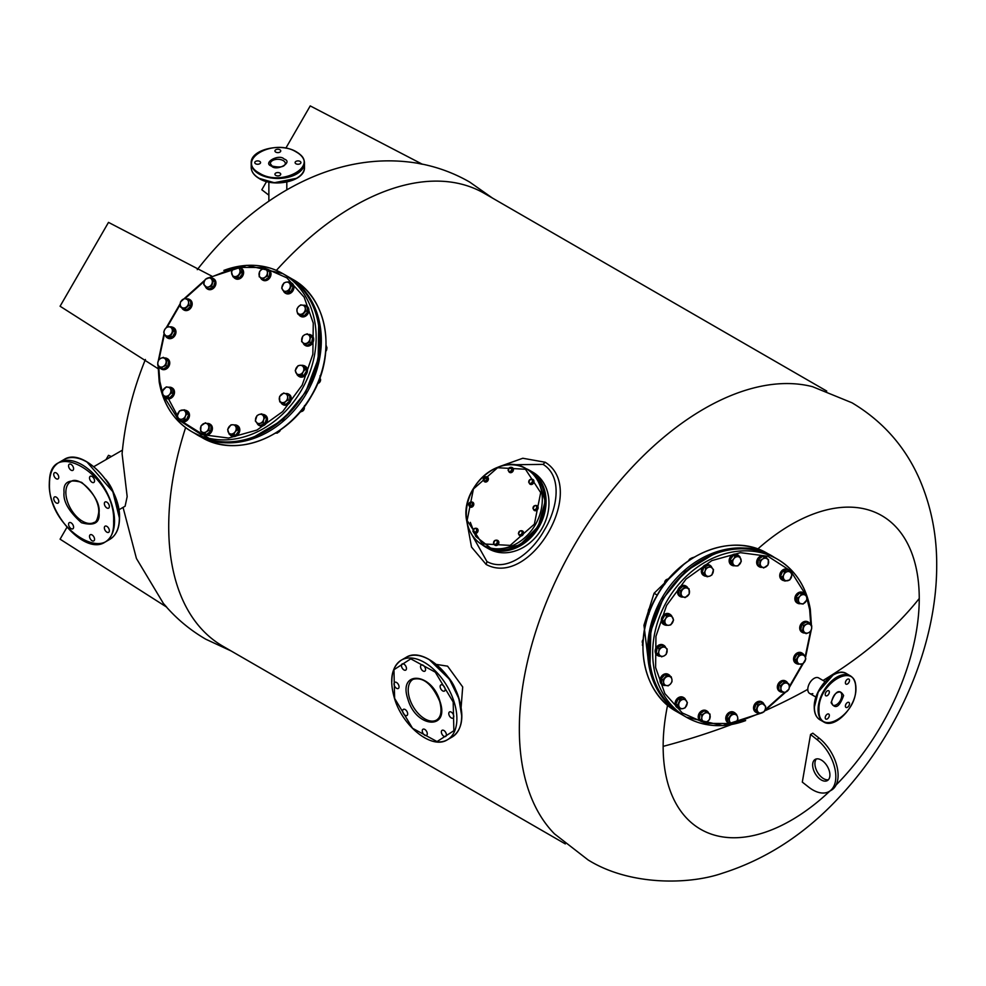 <?xml version="1.0" encoding="UTF-8"?>
<svg xmlns="http://www.w3.org/2000/svg" width="986" height="986" viewBox="0 0 986 986"><rect width="100%" height="100%" fill="white"/><g stroke="black" fill="none" stroke-linecap="round" stroke-linejoin="round"><path stroke-width="1.48" d="M285.829 148.171L310.233 105.909L422.39 164.255L417.608 163.245C334.217 149.305 253.106 197.767 197.274 269.646M145.41 359.483C132.716 390.678 124.939 422.107 122.091 453.757L127.169 496.587L125.123 506.2M704.214 408.746A261.45 150.944 -60 0 1 812.6 386.709L852.003 402.793C882.914 421.281 905.505 446.954 919.802 479.825C931.252 506.755 936.885 535.312 936.7 565.471C936.836 645.682 898.271 734.102 839.838 796.614C805.648 833.675 766.529 859.2 722.455 873.202C689.14 884.836 629.672 885.884 588.087 859.928L554.452 833.836A261.45 150.944 -60 0 1 519.339 728.95A261.45 150.944 -60 0 1 704.214 408.746M812.821 693.614A8.973 5.176 -60 0 1 809.654 693.454A8.973 5.176 -60 0 1 807.793 689.35A8.973 5.176 -60 0 1 814.14 678.356A8.973 5.176 -60 0 1 818.626 677.912L824.974 681.572M757.778 549.005A181.091 104.553 -60 0 1 919.248 598.502A181.091 104.553 -60 0 1 836.091 784.992M829.892 791.055A181.091 104.553 -60 0 1 663.147 746.365A181.091 104.553 -60 0 1 667.584 705.212M318.663 324.875L318.158 358.941L305.66 392.108L282.994 419.691L253.932 436.995M713.47 554.28L685.147 571.597L663.171 598.514L650.846 631.015L650.008 664.194M497.006 550.102L519.942 544.975L538.257 526.401L545.184 501.258L538.159 478.826M647.876 657.268L643.957 625.247L654.075 593.264L684.691 563.573M826.749 391.072L484.311 193.367A261.45 150.944 120 0 0 353.58 206.308A261.45 150.944 120 0 0 276.376 270.398M185.614 427.604A261.45 150.944 120 0 0 168.717 526.512A261.45 150.944 120 0 0 222.861 646.2L565.311 843.917M436.367 664.416L447.582 666.166L462.693 686.959L461.128 707.258M499.052 466.735L522.802 458.256L545.184 462.237C588.137 488.736 530.579 588.432 486.16 564.473L471.518 547.082L466.982 522.284M195.955 434.062A91.18 74.455 -60 0 0 196.756 434.53L201.44 437.229A91.18 74.455 -60 0 0 311.502 395.485A91.18 74.455 -60 0 0 292.62 279.297L292.62 279.297C327.857 298.216 336.879 353.949 311.662 395.571C288.232 438.228 235.444 458.293 201.44 437.229L201.44 437.229C235.444 458.28 288.22 438.228 311.662 395.571M195.955 434.05L196.756 434.53A91.18 74.455 -60 0 0 306.831 392.785A91.18 74.455 -60 0 0 287.949 276.598L292.62 279.297L287.949 276.598A91.18 74.455 -60 0 0 287.136 276.129L287.949 276.598L287.136 276.129M821.276 779.963A12.226 7.062 60 0 1 813.302 769.191A12.226 7.062 60 0 1 815.175 759.405A12.226 7.062 60 0 1 821.276 760.009A12.226 7.062 60 0 1 829.263 770.781A12.226 7.062 60 0 1 827.39 780.567A12.226 7.062 60 0 1 821.276 779.963M828.425 779.729A12.226 7.062 60 0 1 823.569 778.644A12.226 7.062 60 0 1 815.927 768.92A12.226 7.062 60 0 1 816.42 758.924M810.541 734.496L802.308 782.108L808.668 787.111A32.587 18.82 -120 0 0 812.772 789.909A32.587 18.82 -120 0 0 829.078 791.524A32.587 18.82 -120 0 0 834.772 768.057A32.587 18.82 -120 0 0 816.889 739.488L819.169 738.169L812.821 733.177L810.541 734.496L816.889 739.488M488.563 548.771L482.031 544.617A44.222 36.1 -60 0 0 485.667 547.094L488.575 548.771A44.222 36.1 -60 0 0 488.575 548.771A44.222 36.1 -60 0 0 541.943 528.533A44.222 36.1 -60 0 0 532.785 472.183L529.889 470.507A44.222 36.1 -60 0 0 528.669 469.841A44.222 36.1 -60 0 0 525.932 468.596L528.669 469.841M470.211 531.762L486.948 561.564C507.161 572.644 532.354 552.16 544.432 529.963C557.62 508.406 562.747 476.349 543.052 464.381L508.887 464.788M123.053 507.396L136.425 558.47L163.429 603.494L166.696 607.13L60.084 539.182L66.949 527.288M158.056 368.678L60.084 306.239L108.497 222.38L211.559 275.994M266.577 181.51L261.82 189.768L268.87 195.179M111.393 456.518L108.497 455.322L106.02 459.612M829.078 791.524L831.358 790.205A32.587 18.82 -120 0 0 837.052 766.738A32.587 18.82 -120 0 0 819.169 738.169M439.892 701.108L439.953 701.317C450.023 730.404 416.203 728.297 407.933 699.308L407.871 699.099C397.802 670.012 431.621 672.119 439.892 701.108M453.19 702.032L435.282 672.156L410.78 658.845L393.956 669.704L394.622 698.384L412.542 728.272L437.045 741.571L453.868 730.712L453.19 702.032M404.124 709.193A3.55 2.046 60 0 1 407.23 711.978A3.55 2.046 60 0 1 406.935 715.516A3.55 2.046 60 0 1 406.195 715.676A3.55 2.046 60 0 1 403.089 712.89A3.55 2.046 60 0 1 403.385 709.365A3.55 2.046 60 0 1 404.124 709.193M395.497 682.152A3.55 2.046 60 0 1 398.603 684.937A3.55 2.046 60 0 1 398.307 688.475A3.55 2.046 60 0 1 397.568 688.635A3.55 2.046 60 0 1 394.474 685.849A3.55 2.046 60 0 1 394.757 682.324A3.55 2.046 60 0 1 395.497 682.152M402.917 663.788A3.55 2.046 60 0 1 406.01 666.573A3.55 2.046 60 0 1 405.727 670.11A3.55 2.046 60 0 1 404.975 670.27A3.55 2.046 60 0 1 401.881 667.485A3.55 2.046 60 0 1 402.165 663.96A3.55 2.046 60 0 1 402.917 663.788M422.02 664.86A3.55 2.046 60 0 1 425.114 667.645A3.55 2.046 60 0 1 424.83 671.183A3.55 2.046 60 0 1 424.079 671.343A3.55 2.046 60 0 1 420.985 668.557A3.55 2.046 60 0 1 421.281 665.032A3.55 2.046 60 0 1 422.02 664.86M441.629 684.74A3.55 2.046 60 0 1 444.723 687.525A3.55 2.046 60 0 1 444.44 691.05A3.55 2.046 60 0 1 443.688 691.223A3.55 2.046 60 0 1 440.594 688.438A3.55 2.046 60 0 1 440.89 684.9A3.55 2.046 60 0 1 441.629 684.74M450.257 711.781A3.55 2.046 60 0 1 453.35 714.567A3.55 2.046 60 0 1 453.055 718.091A3.55 2.046 60 0 1 452.315 718.264A3.55 2.046 60 0 1 449.222 715.479A3.55 2.046 60 0 1 449.505 711.941A3.55 2.046 60 0 1 450.257 711.781M442.837 730.145A3.55 2.046 60 0 1 445.943 732.931A3.55 2.046 60 0 1 445.647 736.456A3.55 2.046 60 0 1 444.908 736.628A3.55 2.046 60 0 1 441.814 733.843A3.55 2.046 60 0 1 442.098 730.306A3.55 2.046 60 0 1 442.837 730.145M423.733 729.073A3.55 2.046 60 0 1 426.839 731.858A3.55 2.046 60 0 1 426.544 735.383A3.55 2.046 60 0 1 425.804 735.556A3.55 2.046 60 0 1 422.698 732.771A3.55 2.046 60 0 1 422.994 729.233A3.55 2.046 60 0 1 423.733 729.073M461.682 715.688L458.847 698.556L449.406 679.194L429.391 659.757M843.597 695.487L843.585 695.623C839.369 707.221 835.216 709.575 831.124 702.685L831.136 702.55C835.352 690.964 839.505 688.598 843.597 695.487M855.737 688.585L855.737 688.475C856.871 660.521 817.961 682.879 818.984 709.587L818.984 709.698C817.85 737.651 856.76 715.294 855.737 688.585M827.279 690.89A2.909 1.676 -60 0 1 828.721 690.755A2.909 1.676 -60 0 1 829.177 693.072A2.909 1.676 -60 0 1 827.279 695.635A2.909 1.676 -60 0 1 825.824 695.783A2.909 1.676 -60 0 1 825.381 693.454A2.909 1.676 -60 0 1 827.279 690.89M847.442 679.243A2.909 1.676 -60 0 1 848.897 679.107A2.909 1.676 -60 0 1 849.34 681.425A2.909 1.676 -60 0 1 847.442 683.988A2.909 1.676 -60 0 1 846 684.136A2.909 1.676 -60 0 1 845.544 681.807A2.909 1.676 -60 0 1 847.442 679.243M847.442 702.537A2.909 1.676 -60 0 1 848.897 702.402A2.909 1.676 -60 0 1 849.34 704.719A2.909 1.676 -60 0 1 847.442 707.282A2.909 1.676 -60 0 1 846 707.43A2.909 1.676 -60 0 1 845.544 705.101A2.909 1.676 -60 0 1 847.442 702.537M827.279 714.184A2.909 1.676 -60 0 1 828.721 714.049A2.909 1.676 -60 0 1 829.177 716.366A2.909 1.676 -60 0 1 827.279 718.93A2.909 1.676 -60 0 1 825.824 719.077A2.909 1.676 -60 0 1 825.381 716.748A2.909 1.676 -60 0 1 827.279 714.184M810.812 625.025L809.654 609.693L806.831 598.046M805.685 594.768L790.723 570.98L767.958 556.289L740.437 552.665L711.867 560.59L686.096 579.016L666.573 605.453L655.937 636.352L655.616 667.547L664.872 693.589L682.312 712.977L705.828 723.391L732.586 723.564L728.136 722.22L726.682 717.451L729.96 712.952L734.706 713.223L736.443 714.221L737.54 716.822A4.831 3.969 -60 0 1 737.627 719.164A4.831 3.969 -60 0 1 736.616 721.456L734.607 723.49L732.61 723.564A4.831 3.969 -60 0 1 729.504 721.049L728.407 718.449L726.682 717.451M735.137 723.046L759.245 713.531M765.062 709.871L784.499 692.529M789.318 686.576L802.419 663.935M805.155 656.935A4.831 3.969 -60 0 1 804.773 661.557A4.831 3.969 -60 0 1 800.965 664.182A4.831 3.969 -60 0 1 797.526 662.198A4.831 3.969 -60 0 1 797.896 657.576A4.831 3.969 -60 0 1 801.704 654.95A4.831 3.969 -60 0 1 803.75 655.382A4.831 3.969 -60 0 1 805.155 656.935L805.808 658.919L803.011 663.763L798.179 664.194L796.133 659.782L798.919 654.95L803.763 654.519L805.155 656.935L810.529 631.36M756.151 710.08L757.827 704.817L760.588 704.127A4.831 3.969 -60 0 1 764.532 704.965A4.831 3.969 -60 0 1 765.456 706.937A4.831 3.969 -60 0 1 765.259 709.328L764.051 711.756L759.269 713.556L754.413 709.082L756.089 703.819L760.872 702.02L765.728 706.494L765.259 709.328A4.831 3.969 -60 0 1 762.03 712.866A4.831 3.969 -60 0 1 758.086 712.028L754.413 709.082M759.269 713.556L758.086 712.028A4.831 3.969 -60 0 1 757.359 707.665A4.831 3.969 -60 0 1 760.588 704.127L762.609 703.018M757.827 704.817L756.089 703.819M761.944 701.983A5.965 4.905 120 0 0 761.71 701.835A5.965 4.905 120 0 0 755.942 702.759A5.965 4.905 120 0 0 753.612 708.934A5.965 4.905 120 0 0 755.744 712.175A5.965 4.905 120 0 0 755.979 712.311M758.333 713.001A5.965 4.905 -60 0 1 756.213 712.459A5.965 4.905 -60 0 1 754.093 709.205A5.965 4.905 -60 0 1 756.422 703.043A5.965 4.905 -60 0 1 762.19 702.106A5.965 4.905 -60 0 1 764.101 704.497M734.163 712.422A5.965 4.905 120 0 0 733.929 712.274A5.965 4.905 120 0 0 725.869 717.155A5.965 4.905 120 0 0 727.951 722.615A5.965 4.905 120 0 0 728.198 722.75M731.094 723.416A5.965 4.905 -60 0 1 728.432 722.886A5.965 4.905 -60 0 1 726.349 717.426A5.965 4.905 -60 0 1 734.397 712.545A5.965 4.905 -60 0 1 735.778 713.839M706.629 710.857A5.965 4.905 120 0 0 706.395 710.709A5.965 4.905 120 0 0 699.16 713.433A5.965 4.905 120 0 0 700.43 721.049A5.965 4.905 120 0 0 700.664 721.185M703.967 721.789A5.965 4.905 -60 0 1 700.898 721.333A5.965 4.905 -60 0 1 699.641 713.704A5.965 4.905 -60 0 1 706.876 710.98A5.965 4.905 -60 0 1 708.798 713.408M683.557 697.533A5.965 4.905 120 0 0 683.323 697.385A5.965 4.905 120 0 0 677.542 698.31A5.965 4.905 120 0 0 677.345 707.726A5.965 4.905 120 0 0 677.592 707.862M679.637 708.54A5.965 4.905 -60 0 1 677.826 707.997A5.965 4.905 -60 0 1 678.023 698.581A5.965 4.905 -60 0 1 683.791 697.657A5.965 4.905 -60 0 1 685.578 699.703M668.434 674.473A5.965 4.905 120 0 0 668.2 674.325A5.965 4.905 120 0 0 664.317 674.104A5.965 4.905 120 0 0 660.139 679.206A5.965 4.905 120 0 0 662.222 684.666A5.965 4.905 120 0 0 662.469 684.802M665.735 685.406A5.965 4.905 -60 0 1 662.703 684.95A5.965 4.905 -60 0 1 660.62 679.49A5.965 4.905 -60 0 1 664.798 674.375A5.965 4.905 -60 0 1 668.681 674.597A5.965 4.905 -60 0 1 670.209 676.149M663.578 645.189A5.965 4.905 120 0 0 663.344 645.041A5.965 4.905 120 0 0 661.495 644.499A5.965 4.905 120 0 0 655.604 648.813A5.965 4.905 120 0 0 657.379 655.382A5.965 4.905 120 0 0 657.613 655.517M660.398 656.195A5.965 4.905 -60 0 1 659.708 656.208A5.965 4.905 -60 0 1 657.847 655.665A5.965 4.905 -60 0 1 656.084 649.096A5.965 4.905 -60 0 1 661.963 644.77A5.965 4.905 -60 0 1 663.824 645.325A5.965 4.905 -60 0 1 665.76 647.79M669.494 613.995L669.494 613.995A5.965 4.905 120 0 0 662.259 616.718A5.965 4.905 120 0 0 663.516 624.335L663.997 624.619A5.965 4.905 -60 0 1 662.74 616.99A5.965 4.905 -60 0 1 669.975 614.278L669.975 614.278A5.965 4.905 -60 0 1 671.281 615.474M663.516 624.335L663.997 624.619A5.965 4.905 -60 0 0 665.698 625.149M685.948 586.054A5.965 4.905 120 0 0 685.714 585.918A5.965 4.905 120 0 0 679.132 587.668A5.965 4.905 120 0 0 678.343 594.928A5.965 4.905 120 0 0 679.736 596.259A5.965 4.905 120 0 0 679.983 596.382M683.36 596.986A4.831 3.969 -60 0 1 681.757 595.68A4.831 3.969 -60 0 1 681.104 593.547A4.831 3.969 -60 0 1 683.052 589.135A4.831 3.969 -60 0 1 687.254 588.161A4.831 3.969 -60 0 1 689.51 591.6A4.831 3.969 -60 0 1 687.562 596.012A4.831 3.969 -60 0 1 683.36 596.986L680.833 595.951L680.636 590.713L684.728 587.126L689.041 588.778L689.239 594.003L685.134 597.59L683.36 596.986A5.965 4.905 -60 0 1 680.217 596.53A5.965 4.905 -60 0 1 678.812 595.199A5.965 4.905 -60 0 1 679.613 587.939A5.965 4.905 -60 0 1 686.182 586.189A5.965 4.905 -60 0 1 687.587 587.52A5.965 4.905 -60 0 1 687.92 588.124M709.76 565.212A5.965 4.905 120 0 0 709.526 565.064A5.965 4.905 120 0 0 703.757 565.989A5.965 4.905 120 0 0 701.416 572.163A5.965 4.905 120 0 0 703.548 575.405A5.965 4.905 120 0 0 703.794 575.541M706.136 576.231A5.965 4.905 -60 0 1 704.029 575.688A5.965 4.905 -60 0 1 701.896 572.435A5.965 4.905 -60 0 1 704.226 566.26A5.965 4.905 -60 0 1 709.994 565.335A5.965 4.905 -60 0 1 711.917 567.726M737.54 554.773A5.965 4.905 120 0 0 737.306 554.625A5.965 4.905 120 0 0 729.258 559.506A5.965 4.905 120 0 0 731.341 564.966A5.965 4.905 120 0 0 731.575 565.101M734.471 565.767A5.965 4.905 -60 0 1 731.809 565.249A5.965 4.905 -60 0 1 729.726 559.789A5.965 4.905 -60 0 1 737.787 554.908A5.965 4.905 -60 0 1 739.155 556.203M765.074 556.338A5.965 4.905 120 0 0 764.84 556.19A5.965 4.905 120 0 0 757.605 558.914A5.965 4.905 120 0 0 758.863 566.531A5.965 4.905 120 0 0 759.109 566.667M762.4 567.27A5.965 4.905 -60 0 1 759.343 566.814A5.965 4.905 -60 0 1 758.074 559.185A5.965 4.905 -60 0 1 765.309 556.461A5.965 4.905 -60 0 1 767.244 558.889M788.147 569.661A5.965 4.905 120 0 0 787.913 569.514A5.965 4.905 120 0 0 782.144 570.438A5.965 4.905 120 0 0 781.947 579.854A5.965 4.905 120 0 0 782.181 579.99M784.227 580.68A5.965 4.905 -60 0 1 782.416 580.138A5.965 4.905 -60 0 1 782.625 570.721A5.965 4.905 -60 0 1 788.393 569.797A5.965 4.905 -60 0 1 790.18 571.843M803.27 592.722A5.965 4.905 120 0 0 803.035 592.574A5.965 4.905 120 0 0 799.153 592.352A5.965 4.905 120 0 0 794.975 597.454A5.965 4.905 120 0 0 797.058 602.914A5.965 4.905 120 0 0 797.304 603.05M800.57 603.654A5.965 4.905 -60 0 1 797.538 603.198A5.965 4.905 -60 0 1 795.455 597.738A5.965 4.905 -60 0 1 799.634 592.635A5.965 4.905 -60 0 1 803.516 592.857A5.965 4.905 -60 0 1 805.044 594.41M808.126 622.006A5.965 4.905 120 0 0 807.891 621.858A5.965 4.905 120 0 0 806.03 621.316A5.965 4.905 120 0 0 800.151 625.629A5.965 4.905 120 0 0 801.914 632.199A5.965 4.905 120 0 0 802.16 632.334M804.946 633.012A5.965 4.905 -60 0 1 804.243 633.024A5.965 4.905 -60 0 1 802.394 632.47A5.965 4.905 -60 0 1 800.632 625.9A5.965 4.905 -60 0 1 806.511 621.587A5.965 4.905 -60 0 1 808.36 622.129A5.965 4.905 -60 0 1 810.307 624.606L811.749 625.863L811.589 628.748L810.689 631.213L808.742 632.642L806.055 633.653L800.743 629.746L801.803 624.397L806.437 621.956L810.332 624.631A4.831 3.969 -60 0 1 811.589 628.748A4.831 3.969 -60 0 1 808.742 632.642A4.831 3.969 -60 0 1 804.638 632.408L800.743 629.746M801.741 652.905L801.741 652.905A5.965 4.905 120 0 0 794.506 655.616A5.965 4.905 120 0 0 795.764 663.245L796.244 663.516A5.965 4.905 -60 0 1 794.987 655.9A5.965 4.905 -60 0 1 802.222 653.176A5.965 4.905 -60 0 1 803.528 654.384M797.945 664.059A5.965 4.905 -60 0 1 796.244 663.516L795.764 663.245M785.756 681.129A5.965 4.905 120 0 0 785.522 680.993A5.965 4.905 120 0 0 778.952 682.743A5.965 4.905 120 0 0 778.151 690.003A5.965 4.905 120 0 0 779.556 691.334A5.965 4.905 120 0 0 779.79 691.457M783.143 692.049A5.965 4.905 -60 0 1 780.025 691.605A5.965 4.905 -60 0 1 778.632 690.274A5.965 4.905 -60 0 1 779.433 683.015A5.965 4.905 -60 0 1 786.002 681.264A5.965 4.905 -60 0 1 787.395 682.595A5.965 4.905 -60 0 1 787.74 683.199M728.407 718.449L731.698 713.963L734.434 714.308A4.831 3.969 -60 0 1 737.54 716.822L737.898 718.991L736.616 721.456A4.831 3.969 -60 0 1 732.61 723.564M729.862 723.219L729.504 721.049A4.831 3.969 -60 0 1 730.429 716.415A4.831 3.969 -60 0 1 734.434 714.308L736.443 714.221M731.698 713.963L729.96 712.952M701.65 714.862L704.226 713.556A4.831 3.969 -60 0 1 708.416 713.186A4.831 3.969 -60 0 1 710.179 716.995A4.831 3.969 -60 0 1 709.439 719.361A4.831 3.969 -60 0 1 707.763 721.185L705.2 722.491L699.481 719.201L699.912 713.864L704.324 710.82L710.031 714.123L709.6 719.447L707.763 721.185A4.831 3.969 -60 0 1 703.573 721.555A4.831 3.969 -60 0 1 701.81 717.746L701.65 714.862L699.912 713.864M701.219 720.199L701.81 717.746A4.831 3.969 -60 0 1 704.226 713.556L706.05 711.818M677.69 704.953L679.946 699.863L682.743 699.518A4.831 3.969 -60 0 1 686.466 700.935A4.831 3.969 -60 0 1 686.638 705.471A4.831 3.969 -60 0 1 685.171 707.48A4.831 3.969 -60 0 1 683.088 708.577L680.291 708.922L678.565 707.923L675.952 703.955L678.208 698.864L683.064 697.743L684.789 698.741L687.402 702.71L685.147 707.8L683.088 708.577A4.831 3.969 -60 0 1 679.366 707.159L675.952 703.955M680.291 708.922L679.366 707.159A4.831 3.969 -60 0 1 679.181 702.624A4.831 3.969 -60 0 1 682.743 699.518L684.789 698.741M679.946 699.863L678.208 698.864M662.863 679.81L666.585 675.73L669.235 676.433A4.831 3.969 -60 0 1 671.934 679.428A4.831 3.969 -60 0 1 670.492 683.988A4.831 3.969 -60 0 1 668.52 685.356A4.831 3.969 -60 0 1 666.351 685.541L661.963 683.853L661.125 678.812L664.86 674.732L671.158 676.692L671.934 679.428L671.984 681.745L670.492 683.988L668.262 685.812L666.351 685.541A4.831 3.969 -60 0 1 663.652 682.546L662.863 679.81L661.125 678.812M663.701 684.851L663.652 682.546A4.831 3.969 -60 0 1 665.094 677.986A4.831 3.969 -60 0 1 669.235 676.433L671.158 676.692M666.585 675.73L664.86 674.732M643.155 639.507A3.229 2.65 120 0 0 642.317 642.515M658.993 648.591L663.627 646.15L667.202 649.059L666.154 654.396L664.207 655.838A4.831 3.969 -60 0 1 662.025 656.331A4.831 3.969 -60 0 1 660.09 655.604L656.208 652.929L660.09 655.604A4.831 3.969 -60 0 1 658.833 651.475L658.993 648.591L657.268 647.58L656.208 652.929M657.933 653.928L658.833 651.475A4.831 3.969 -60 0 1 661.68 647.58A4.831 3.969 -60 0 1 665.784 647.814A4.831 3.969 -60 0 1 667.041 651.943A4.831 3.969 -60 0 1 664.207 655.838L661.52 656.836M663.627 646.15L661.902 645.14L657.268 647.58M650.255 607.659A3.229 2.65 120 0 0 648.418 611.135M666.672 616.04L671.515 615.609L673.561 620.021L670.763 624.853L668.718 625.284A4.831 3.969 -60 0 1 666.672 624.853A4.831 3.969 -60 0 1 665.279 623.288L662.148 619.874L664.194 624.286L665.932 625.284L665.279 623.288A4.831 3.969 -60 0 1 665.649 618.678L666.672 616.04L664.934 615.042L662.148 619.874M663.886 620.872L665.649 618.678A4.831 3.969 -60 0 1 669.469 616.04A4.831 3.969 -60 0 1 672.908 618.025A4.831 3.969 -60 0 1 672.526 622.647A4.831 3.969 -60 0 1 668.718 625.284L665.932 625.284M671.515 615.609L669.777 614.611L664.934 615.042M666.943 579.349A3.229 2.65 120 0 0 664.638 583.083M689.041 588.778L683.002 586.128L678.898 589.714L679.095 594.952L680.833 595.951M680.636 590.713L678.898 589.714M684.728 587.126L683.002 586.128M690.705 558.52A3.229 2.65 120 0 0 688.659 560.689M710.413 566.247L713.531 569.711L711.867 574.986L709.846 576.095A4.831 3.969 -60 0 1 705.89 575.257A4.831 3.969 -60 0 1 704.978 573.285A4.831 3.969 -60 0 1 705.163 570.894L705.631 568.047L703.893 567.049L702.229 572.311L707.085 576.773L703.967 573.31L705.163 570.894A4.831 3.969 -60 0 1 708.392 567.357L710.413 566.247L708.688 565.249L703.893 567.049M702.229 572.311L703.967 573.31M705.631 568.047L708.392 567.357A4.831 3.969 -60 0 1 712.348 568.195A4.831 3.969 -60 0 1 713.063 572.558A4.831 3.969 -60 0 1 709.846 576.095L707.085 576.773M739.82 556.585L741.275 561.342L737.984 565.841L735.987 565.915A4.831 3.969 -60 0 1 732.894 563.4A4.831 3.969 -60 0 1 732.795 561.059A4.831 3.969 -60 0 1 733.806 558.779L735.075 556.314L733.35 555.315L730.059 559.801L731.513 564.571L733.251 565.57L731.797 560.812L733.806 558.779A4.831 3.969 -60 0 1 737.824 556.659L739.82 556.585L738.083 555.574L733.35 555.315M730.059 559.801L731.797 560.812M735.075 556.314L737.824 556.659A4.831 3.969 -60 0 1 740.917 559.173A4.831 3.969 -60 0 1 740.005 563.807A4.831 3.969 -60 0 1 735.987 565.915L733.251 565.57M764.495 557.3L766.849 558.668A4.831 3.969 -60 0 1 768.624 562.476A4.831 3.969 -60 0 1 766.208 566.667A4.831 3.969 -60 0 1 762.018 567.036A4.831 3.969 -60 0 1 760.243 563.228A4.831 3.969 -60 0 1 760.995 560.861A4.831 3.969 -60 0 1 762.659 559.037L764.495 557.3L762.757 556.301L758.357 559.345L757.926 564.682L759.664 565.681L760.083 560.344L762.659 559.037A4.831 3.969 -60 0 1 766.849 558.668L768.464 559.604L768.032 564.941L763.632 567.973L759.664 565.681M758.357 559.345L760.083 560.344M782.292 577.093L783.784 574.752A4.831 3.969 -60 0 1 785.263 572.743A4.831 3.969 -60 0 1 787.333 571.646L789.392 570.869L787.654 569.871L782.798 570.993L780.555 576.083L783.155 580.064L784.893 581.062L782.292 577.093L780.555 576.083M789.392 570.869L791.068 573.076A4.831 3.969 -60 0 1 791.24 577.599A4.831 3.969 -60 0 1 787.691 580.717A4.831 3.969 -60 0 1 783.956 579.287A4.831 3.969 -60 0 1 783.784 574.752L784.536 571.991L787.333 571.646A4.831 3.969 -60 0 1 791.068 573.076L791.992 574.838L789.749 579.941L784.893 581.062M782.798 570.993L784.536 571.991M797.699 598.058L799.929 596.234A4.831 3.969 -60 0 1 801.901 594.866A4.831 3.969 -60 0 1 804.071 594.681L805.981 594.952L804.256 593.942L799.683 592.98L795.961 597.06L796.799 602.101L798.537 603.099L797.699 598.058L795.961 597.06M805.981 594.952L806.77 597.676A4.831 3.969 -60 0 1 805.328 602.236A4.831 3.969 -60 0 1 801.187 603.802A4.831 3.969 -60 0 1 798.487 600.794A4.831 3.969 -60 0 1 799.929 596.234L801.421 593.979L804.071 594.681A4.831 3.969 -60 0 1 806.77 597.676L806.819 599.993L803.097 604.061L798.537 603.099M799.683 592.98L801.421 593.979M802.481 630.744L803.541 625.395L806.228 624.397A4.831 3.969 -60 0 1 808.397 623.891A4.831 3.969 -60 0 1 810.332 624.631M806.055 633.653L804.638 632.408A4.831 3.969 -60 0 1 803.38 628.292A4.831 3.969 -60 0 1 806.228 624.397L808.175 622.955M803.541 625.395L801.803 624.397M803.763 654.519L802.025 653.508L797.181 653.94L794.396 658.784L796.442 663.184L798.179 664.194M796.133 659.782L794.396 658.784M798.919 654.95L797.181 653.94M780.444 685.788L784.548 682.201L787.074 683.236A4.831 3.969 -60 0 1 788.677 684.543A4.831 3.969 -60 0 1 789.318 686.675L789.059 689.078L784.955 692.665L778.915 690.027L778.706 684.789L782.81 681.203L788.849 683.853L789.318 686.675A4.831 3.969 -60 0 1 787.37 691.087A4.831 3.969 -60 0 1 783.167 692.061A4.831 3.969 -60 0 1 780.924 688.622L780.444 685.788L778.706 684.789M780.653 691.026L780.924 688.622A4.831 3.969 -60 0 1 782.872 684.21A4.831 3.969 -60 0 1 787.074 683.236L788.849 683.853M784.548 682.201L782.81 681.203M540.685 492.618L525.452 469.25L497.585 467.734L473.428 488.97L467.117 520.509L482.351 543.878L510.206 545.394L534.375 524.158L540.685 492.618M484.545 481.254L483.202 479.763L484.792 476.99A2.095 1.713 120 0 1 486.813 479.245L487.355 480.909L488.082 478.629L485.987 476.694L487.33 478.198L486.813 479.245A2.095 1.713 120 0 1 485.408 480.774L484.545 481.254L485.285 481.686L487.355 480.909M488.082 478.629L487.33 478.198M486.603 480.478L485.408 480.774A2.095 1.713 120 0 1 484.792 476.99L485.987 476.694M509.417 471.826L508.086 470.322L509.676 467.561A2.095 1.713 120 0 1 511.685 469.804L512.239 471.468L512.966 469.188L510.871 467.265L512.215 468.757L511.685 469.804A2.095 1.713 120 0 1 510.292 471.333L509.417 471.826L510.169 472.257L512.239 471.468M512.966 469.188L512.215 468.757M511.487 471.037L510.292 471.333A2.095 1.713 120 0 1 509.676 467.561L510.871 467.265M530.037 483.719L528.693 482.228L530.295 479.455A2.095 1.713 120 0 1 532.304 481.71L532.847 483.374L533.574 481.094L531.491 479.159L532.822 480.663L532.304 481.71A2.095 1.713 120 0 1 530.912 483.239L530.037 483.719L530.788 484.151L532.847 483.374M533.574 481.094L532.822 480.663M532.107 482.943L530.912 483.239A2.095 1.713 120 0 1 530.295 479.455L531.491 479.159M469.965 506.508L468.621 505.005L470.223 502.244A2.095 1.713 120 0 1 472.232 504.487L472.787 506.151L473.502 503.871L471.419 501.936L472.762 503.439L472.232 504.487A2.095 1.713 120 0 1 470.84 506.015L469.965 506.508L470.716 506.94L472.787 506.151M473.502 503.871L472.762 503.439M472.035 505.719L470.84 506.015A2.095 1.713 120 0 1 470.223 502.244L471.419 501.936M474.229 532.773L472.898 531.269L474.488 528.508A2.095 1.713 120 0 1 476.497 530.751L477.051 532.415L477.779 530.135L475.683 528.213L477.027 529.704L476.497 530.751A2.095 1.713 120 0 1 475.104 532.28L474.229 532.773L474.981 533.204L477.051 532.415M477.779 530.135L477.027 529.704M476.3 531.984L475.104 532.28A2.095 1.713 120 0 1 474.488 528.508L475.683 528.213M519.733 535.238L518.389 533.734L519.992 530.973A2.095 1.713 120 0 1 522.001 533.216L522.543 534.88L523.27 532.6L521.175 530.678L522.518 532.169L522.001 533.216A2.095 1.713 120 0 1 520.596 534.745L519.733 535.238L520.472 535.669L522.543 534.88M523.27 532.6L522.518 532.169M521.791 534.449L520.596 534.745A2.095 1.713 120 0 1 519.992 530.973L521.175 530.678M494.849 544.666L493.505 543.175L495.108 540.402A2.095 1.713 120 0 1 497.117 542.657L497.659 544.321L498.386 542.041L496.303 540.106L497.634 541.61L497.117 542.657A2.095 1.713 120 0 1 495.724 544.186L494.849 544.666L495.601 545.098L497.659 544.321M498.386 542.041L497.634 541.61M496.919 543.89L495.724 544.186A2.095 1.713 120 0 1 495.108 540.402L496.303 540.106M534.301 509.984L532.97 508.493L534.56 505.719A2.095 1.713 120 0 1 536.569 507.975L537.124 509.639L537.851 507.359L535.755 505.424L537.099 506.927L536.569 507.975A2.095 1.713 120 0 1 535.176 509.503L534.301 509.984L535.053 510.415L537.124 509.639M537.851 507.359L537.099 506.927M536.372 509.207L535.176 509.503A2.095 1.713 120 0 1 534.56 505.719L535.755 505.424M530.283 484.323A2.748 2.243 -60 0 0 533.167 479.664A2.748 2.243 -60 0 0 533.019 479.59M531.664 479.258A2.748 2.243 120 0 1 532.773 483.818A2.748 2.243 120 0 1 529.186 482.857M534.56 510.588A2.748 2.243 -60 0 0 537.296 505.855M535.94 505.535A2.748 2.243 120 0 1 537.715 509.257A2.748 2.243 120 0 1 533.451 509.133M519.979 535.842A2.748 2.243 -60 0 0 522.716 531.097M521.36 530.776A2.748 2.243 120 0 1 521.606 535.854A2.748 2.243 120 0 1 518.882 534.375M496.476 540.205A2.748 2.243 120 0 1 497.696 540.451L497.979 540.611A2.748 2.243 -60 0 1 495.243 545.369L494.947 545.196A2.748 2.243 120 0 1 493.998 543.816M497.979 540.611L497.696 540.451A2.748 2.243 120 0 1 494.947 545.196L495.243 545.369M474.488 533.377A2.748 2.243 -60 0 0 477.224 528.632M475.868 528.311A2.748 2.243 120 0 1 476.977 532.859A2.748 2.243 120 0 1 473.391 531.91M470.223 507.112A2.748 2.243 -60 0 0 472.96 502.367M471.591 502.047A2.748 2.243 120 0 1 473.379 505.769A2.748 2.243 120 0 1 469.114 505.645M484.792 481.858A2.748 2.243 -60 0 0 487.528 477.125M486.172 476.793A2.748 2.243 120 0 1 486.418 481.883A2.748 2.243 120 0 1 483.695 480.404M509.811 472.516L509.811 472.516A2.748 2.243 -60 0 0 512.56 467.771L512.264 467.598A2.748 2.243 120 0 1 509.528 472.343L509.528 472.343A2.748 2.243 120 0 1 508.579 470.963M511.056 467.364A2.748 2.243 120 0 1 512.264 467.598L512.56 467.771M163.725 396.187L178.54 419.9L201.156 434.506L228.53 438.055L256.976 430.056L282.686 411.581L302.184 385.132L312.858 354.257L313.265 323.112L304.144 297.168L286.864 277.855L263.521 267.514L236.923 267.379M234.175 267.945L210.264 277.485M204.373 281.22L185.085 298.511M180.216 304.538L167.176 327.081M164.416 334.192L159.005 359.594M158.697 366.016L159.818 381.299L162.517 392.699M278.372 432.225A3.229 2.638 -60 0 0 280.492 429.686M258.406 424.374L255.312 420.923L256.989 415.661L258.998 414.539A4.831 3.944 120 0 1 262.917 415.365A4.831 3.944 120 0 1 263.829 417.337A4.831 3.944 120 0 1 263.632 419.716L263.163 422.563L264.926 423.586L266.602 418.323L261.746 413.849L264.84 417.3L263.632 419.716A4.831 3.944 120 0 1 260.415 423.253L258.406 424.374L260.156 425.385L264.926 423.586M266.602 418.323L264.84 417.3M263.163 422.563L260.415 423.253A4.831 3.944 120 0 1 256.483 422.427A4.831 3.944 120 0 1 255.768 418.076A4.831 3.944 120 0 1 258.998 414.539L261.746 413.849M259.096 425.434A5.965 4.881 -60 0 0 259.33 425.582A5.965 4.881 -60 0 0 265.074 424.633A5.965 4.881 -60 0 0 267.416 418.471A5.965 4.881 -60 0 0 265.308 415.242A5.965 4.881 -60 0 0 265.061 415.106M262.72 414.416A5.965 4.881 120 0 1 264.815 414.958A5.965 4.881 120 0 1 266.935 418.2A5.965 4.881 120 0 1 264.593 424.362A5.965 4.881 120 0 1 258.85 425.299A5.965 4.881 120 0 1 256.964 422.945M231.414 435.923A5.965 4.881 -60 0 0 231.648 436.071A5.965 4.881 -60 0 0 239.684 431.178A5.965 4.881 -60 0 0 237.626 425.73A5.965 4.881 -60 0 0 237.379 425.607M234.557 424.941A5.965 4.881 120 0 1 237.145 425.459A5.965 4.881 120 0 1 239.204 430.894A5.965 4.881 120 0 1 231.168 435.8A5.965 4.881 120 0 1 229.8 434.506M204.028 434.444A5.965 4.881 -60 0 0 204.262 434.592A5.965 4.881 -60 0 0 211.472 431.856A5.965 4.881 -60 0 0 210.228 424.251A5.965 4.881 -60 0 0 209.981 424.116M206.703 423.524A5.965 4.881 120 0 1 209.747 423.968A5.965 4.881 120 0 1 210.992 431.585A5.965 4.881 120 0 1 203.782 434.308A5.965 4.881 120 0 1 201.871 431.905M181.091 421.207A5.965 4.881 -60 0 0 181.325 421.355A5.965 4.881 -60 0 0 187.081 420.418A5.965 4.881 -60 0 0 187.303 411.014A5.965 4.881 -60 0 0 187.057 410.879M185.023 410.201A5.965 4.881 120 0 1 186.822 410.731A5.965 4.881 120 0 1 186.588 420.135A5.965 4.881 120 0 1 180.845 421.071A5.965 4.881 120 0 1 179.107 419.099M166.116 398.221A5.965 4.881 -60 0 0 166.351 398.369A5.965 4.881 -60 0 0 170.208 398.578A5.965 4.881 -60 0 0 174.374 393.476A5.965 4.881 -60 0 0 172.316 388.028A5.965 4.881 -60 0 0 172.069 387.905M168.852 387.288A5.965 4.881 120 0 1 171.835 387.757A5.965 4.881 120 0 1 173.893 393.192A5.965 4.881 120 0 1 169.728 398.307A5.965 4.881 120 0 1 165.87 398.097A5.965 4.881 120 0 1 164.342 396.545M161.359 369.01A5.965 4.881 -60 0 0 161.605 369.158A5.965 4.881 -60 0 0 163.442 369.688A5.965 4.881 -60 0 0 169.309 365.362A5.965 4.881 -60 0 0 167.571 358.805A5.965 4.881 -60 0 0 167.324 358.682M164.551 358.004A5.965 4.881 120 0 1 165.241 357.992A5.965 4.881 120 0 1 167.09 358.534A5.965 4.881 120 0 1 168.828 365.091A5.965 4.881 120 0 1 162.961 369.417A5.965 4.881 120 0 1 161.112 368.875A5.965 4.881 120 0 1 159.19 366.422M171.601 326.995A5.965 4.881 120 0 1 173.289 327.525L173.782 327.796A5.965 4.881 -60 0 1 175.015 335.413A5.965 4.881 -60 0 1 167.805 338.136L167.324 337.865A5.965 4.881 120 0 1 166.018 336.657M173.782 327.796L173.289 327.525A5.965 4.881 120 0 1 174.534 335.129A5.965 4.881 120 0 1 167.324 337.865L167.805 338.136M183.778 309.912A5.965 4.881 -60 0 0 184.025 310.06A5.965 4.881 -60 0 0 190.569 308.285A5.965 4.881 -60 0 0 191.383 301.038A5.965 4.881 -60 0 0 189.99 299.707A5.965 4.881 -60 0 0 189.743 299.584M186.428 298.992A5.965 4.881 120 0 1 189.509 299.436A5.965 4.881 120 0 1 190.902 300.755A5.965 4.881 120 0 1 190.076 308.002A5.965 4.881 120 0 1 183.532 309.777A5.965 4.881 120 0 1 182.151 308.445A5.965 4.881 120 0 1 181.818 307.842M207.541 289.021A5.965 4.881 -60 0 0 207.775 289.169A5.965 4.881 -60 0 0 213.518 288.232A5.965 4.881 -60 0 0 215.86 282.07A5.965 4.881 -60 0 0 213.752 278.828A5.965 4.881 -60 0 0 213.506 278.705M211.164 278.003A5.965 4.881 120 0 1 213.259 278.557A5.965 4.881 120 0 1 215.379 281.786A5.965 4.881 120 0 1 213.038 287.961A5.965 4.881 120 0 1 207.294 288.898A5.965 4.881 120 0 1 205.408 286.544M235.223 278.533A5.965 4.881 -60 0 0 235.457 278.681A5.965 4.881 -60 0 0 243.493 273.775A5.965 4.881 -60 0 0 241.434 268.34A5.965 4.881 -60 0 0 241.188 268.204M238.365 267.539A5.965 4.881 120 0 1 240.941 268.056A5.965 4.881 120 0 1 243 273.504A5.965 4.881 120 0 1 234.976 278.397A5.965 4.881 120 0 1 233.608 277.103M262.609 280.012A5.965 4.881 -60 0 0 262.843 280.16A5.965 4.881 -60 0 0 270.053 277.423A5.965 4.881 -60 0 0 268.821 269.819A5.965 4.881 -60 0 0 268.574 269.683M265.296 269.092A5.965 4.881 120 0 1 268.34 269.535A5.965 4.881 120 0 1 269.572 277.152A5.965 4.881 120 0 1 262.362 279.876A5.965 4.881 120 0 1 260.452 277.473M285.546 293.249A5.965 4.881 -60 0 0 285.78 293.397A5.965 4.881 -60 0 0 291.523 292.46A5.965 4.881 -60 0 0 291.745 283.056A5.965 4.881 -60 0 0 291.499 282.933M289.465 282.243A5.965 4.881 120 0 1 291.264 282.772A5.965 4.881 120 0 1 291.043 292.176A5.965 4.881 120 0 1 285.299 293.125A5.965 4.881 120 0 1 283.549 291.141M300.52 316.235A5.965 4.881 -60 0 0 300.755 316.383A5.965 4.881 -60 0 0 304.625 316.592A5.965 4.881 -60 0 0 308.791 311.477A5.965 4.881 -60 0 0 306.732 306.042A5.965 4.881 -60 0 0 306.486 305.906M303.269 305.303A5.965 4.881 120 0 1 306.252 305.759A5.965 4.881 120 0 1 308.31 311.206A5.965 4.881 120 0 1 304.132 316.309A5.965 4.881 120 0 1 300.274 316.099A5.965 4.881 120 0 1 298.758 314.559M305.278 345.457A5.965 4.881 -60 0 0 305.512 345.605A5.965 4.881 -60 0 0 307.349 346.135A5.965 4.881 -60 0 0 313.215 341.809A5.965 4.881 -60 0 0 311.477 335.252A5.965 4.881 -60 0 0 311.231 335.129M308.47 334.451A5.965 4.881 120 0 1 309.148 334.439A5.965 4.881 120 0 1 310.997 334.981A5.965 4.881 120 0 1 312.735 341.526A5.965 4.881 120 0 1 306.868 345.864A5.965 4.881 120 0 1 305.019 345.322A5.965 4.881 120 0 1 303.109 342.869M299.3 376.615L299.3 376.615A5.965 4.881 -60 0 0 306.51 373.879A5.965 4.881 -60 0 0 305.278 366.274L304.797 365.991A5.965 4.881 120 0 1 306.03 373.595A5.965 4.881 120 0 1 298.82 376.332L298.82 376.332A5.965 4.881 120 0 1 297.513 375.136M303.096 365.461A5.965 4.881 120 0 1 304.797 365.991L305.278 366.274M282.846 404.556A5.965 4.881 -60 0 0 283.093 404.704A5.965 4.881 -60 0 0 289.637 402.929A5.965 4.881 -60 0 0 290.451 395.682A5.965 4.881 -60 0 0 289.058 394.351A5.965 4.881 -60 0 0 288.812 394.227M285.496 393.636A5.965 4.881 120 0 1 288.578 394.08A5.965 4.881 120 0 1 289.97 395.398A5.965 4.881 120 0 1 289.144 402.645A5.965 4.881 120 0 1 282.6 404.42A5.965 4.881 120 0 1 281.22 403.089A5.965 4.881 120 0 1 280.887 402.485M229.109 434.111L227.68 429.354L230.958 424.855L232.942 424.769A4.831 3.944 120 0 1 236.024 427.271A4.831 3.944 120 0 1 236.11 429.613A4.831 3.944 120 0 1 235.099 431.893L233.83 434.358L235.592 435.381L238.871 430.882L237.441 426.125L235.679 425.114L237.108 429.871L235.099 431.893A4.831 3.944 120 0 1 231.094 434.025L229.109 434.111L230.872 435.122L235.592 435.381M238.871 430.882L237.108 429.871M233.83 434.358L231.094 434.025A4.831 3.944 120 0 1 228.025 431.511A4.831 3.944 120 0 1 228.949 426.889A4.831 3.944 120 0 1 232.942 424.769L235.679 425.114M204.558 433.458L202.216 432.102A4.831 3.944 120 0 1 200.466 428.294A4.831 3.944 120 0 1 202.882 424.103A4.831 3.944 120 0 1 207.048 423.721A4.831 3.944 120 0 1 208.798 427.53A4.831 3.944 120 0 1 208.046 429.884A4.831 3.944 120 0 1 206.382 431.72L204.558 433.458L206.32 434.469L210.708 431.424L211.152 426.1L209.402 425.077L208.958 430.401L206.382 431.72A4.831 3.944 120 0 1 202.216 432.102L200.614 431.178L201.058 425.841L205.445 422.797L209.402 425.077M210.708 431.424L208.958 430.401M186.909 413.75L185.405 416.08A4.831 3.944 120 0 1 183.938 418.101A4.831 3.944 120 0 1 181.868 419.198L179.822 419.974L181.584 420.997L186.416 419.863L188.659 414.773L186.083 410.817L184.32 409.794L186.909 413.75L188.659 414.773M179.822 419.974L178.158 417.781A4.831 3.944 120 0 1 177.998 413.257A4.831 3.944 120 0 1 181.535 410.151A4.831 3.944 120 0 1 185.245 411.556A4.831 3.944 120 0 1 185.405 416.08L184.653 418.84L181.868 419.198A4.831 3.944 120 0 1 178.158 417.781L177.246 416.018L179.489 410.928L184.32 409.794M186.416 419.863L184.653 418.84M171.626 392.859L169.395 394.683A4.831 3.944 120 0 1 167.423 396.052A4.831 3.944 120 0 1 165.266 396.249L163.38 395.99L165.13 397.001L169.666 397.95L173.388 393.87L172.575 388.841L170.812 387.831L171.626 392.859L173.388 393.87M163.38 395.99L162.591 393.254A4.831 3.944 120 0 1 164.046 388.706A4.831 3.944 120 0 1 168.175 387.141A4.831 3.944 120 0 1 170.849 390.123A4.831 3.944 120 0 1 169.395 394.683L167.916 396.939L165.266 396.249A4.831 3.944 120 0 1 162.591 393.254L162.554 390.961L166.277 386.882L170.812 387.831M169.666 397.95L167.916 396.939M166.967 360.235L165.894 365.584L163.208 366.582A4.831 3.944 120 0 1 161.051 367.1A4.831 3.944 120 0 1 159.128 366.361L157.723 365.14L157.883 362.256L158.795 359.791L160.73 358.362L163.417 357.351L168.717 361.258L167.657 366.595L163.035 369.047L159.128 366.361A4.831 3.944 120 0 1 157.883 362.256A4.831 3.944 120 0 1 160.73 358.362A4.831 3.944 120 0 1 164.81 358.584L168.717 361.258M163.417 357.351L164.81 358.584A4.831 3.944 120 0 1 166.055 362.688A4.831 3.944 120 0 1 163.208 366.582L161.273 368.024M165.894 365.584L167.657 366.595M173.363 331.234L170.578 336.066L167.793 336.078A4.831 3.944 120 0 1 165.759 335.647A4.831 3.944 120 0 1 164.366 334.094L163.738 332.122L164.761 329.484L166.523 327.278L168.557 326.847L171.342 326.834L173.105 327.857L175.126 332.245L172.328 337.076L167.521 337.52L164.366 334.094A4.831 3.944 120 0 1 164.761 329.484A4.831 3.944 120 0 1 168.557 326.847A4.831 3.944 120 0 1 171.983 328.819L175.126 332.245M171.342 326.834L171.983 328.819A4.831 3.944 120 0 1 171.589 333.428A4.831 3.944 120 0 1 167.793 336.078L165.759 336.509M170.578 336.066L172.328 337.076M189.041 305.216L184.949 308.815L182.435 307.78A4.831 3.944 120 0 1 180.845 306.486A4.831 3.944 120 0 1 180.204 304.354L180.487 301.962L184.579 298.364L190.618 301.013L190.803 306.239L186.711 309.826L180.672 307.188L180.204 304.354A4.831 3.944 120 0 1 182.151 299.941A4.831 3.944 120 0 1 186.342 298.968A4.831 3.944 120 0 1 188.572 302.394L189.041 305.216L190.803 306.239M188.856 299.99L188.572 302.394A4.831 3.944 120 0 1 186.625 306.806A4.831 3.944 120 0 1 182.435 307.78L180.672 307.188M184.949 308.815L186.711 309.826M213.284 280.899L211.608 286.162L208.859 286.852A4.831 3.944 120 0 1 204.928 286.026A4.831 3.944 120 0 1 204.016 284.054A4.831 3.944 120 0 1 204.213 281.676L205.433 279.26L210.191 277.448L215.047 281.922L213.37 287.172L208.601 288.984L203.757 284.51L204.213 281.676A4.831 3.944 120 0 1 207.442 278.138A4.831 3.944 120 0 1 211.361 278.964L215.047 281.922M210.191 277.448L211.361 278.964A4.831 3.944 120 0 1 212.076 283.315A4.831 3.944 120 0 1 208.859 286.852L206.85 287.974M211.608 286.162L213.37 287.172M240.917 272.469L237.638 276.967L234.902 276.622A4.831 3.944 120 0 1 231.821 274.12A4.831 3.944 120 0 1 231.747 271.779A4.831 3.944 120 0 1 232.758 269.486L234.767 267.465L239.487 267.711L241.237 268.734L242.679 273.479L239.388 277.978L234.68 277.719L232.918 276.709L231.488 271.951L232.758 269.486A4.831 3.944 120 0 1 236.751 267.366A4.831 3.944 120 0 1 239.832 269.881L240.917 272.469L242.679 273.479M239.487 267.711L239.832 269.881A4.831 3.944 120 0 1 238.895 274.502A4.831 3.944 120 0 1 234.902 276.622L232.918 276.709M237.638 276.967L239.388 277.978M267.539 275.969L264.975 277.288A4.831 3.944 120 0 1 260.797 277.67A4.831 3.944 120 0 1 259.047 273.861A4.831 3.944 120 0 1 259.799 271.507A4.831 3.944 120 0 1 261.463 269.671L264.038 268.365L269.745 271.668L269.301 276.992L264.901 280.036L259.195 276.746L259.638 271.421L261.463 269.671A4.831 3.944 120 0 1 265.641 269.289A4.831 3.944 120 0 1 267.391 273.097L267.539 275.969L269.301 276.992M267.982 270.645L267.391 273.097A4.831 3.944 120 0 1 264.975 277.288L263.151 279.026M291.351 285.804L289.108 290.895L286.31 291.24A4.831 3.944 120 0 1 282.6 289.835A4.831 3.944 120 0 1 282.44 285.311A4.831 3.944 120 0 1 283.919 283.29A4.831 3.944 120 0 1 285.989 282.193L288.775 281.848L290.537 282.859L293.113 286.815L290.858 291.905L286.026 293.039L284.264 292.029L281.688 288.072L283.943 282.982L285.989 282.193A4.831 3.944 120 0 1 289.687 283.611L293.113 286.815M288.775 281.848L289.687 283.611A4.831 3.944 120 0 1 289.859 288.134A4.831 3.944 120 0 1 286.31 291.24L284.264 292.029M289.108 290.895L290.858 291.905M306.042 310.861L302.32 314.941L299.682 314.251A4.831 3.944 120 0 1 296.996 311.268A4.831 3.944 120 0 1 298.45 306.708A4.831 3.944 120 0 1 300.422 305.34A4.831 3.944 120 0 1 302.579 305.142L306.979 306.843L307.792 311.884L304.082 315.964L297.784 313.992L296.996 311.268L296.971 308.963L298.45 306.708L300.681 304.884L302.579 305.142A4.831 3.944 120 0 1 305.253 308.137L306.042 310.861L307.792 311.884M305.216 305.833L305.253 308.137A4.831 3.944 120 0 1 303.811 312.685A4.831 3.944 120 0 1 299.682 314.251L297.784 313.992M302.32 314.941L304.082 315.964M325.774 351.361A3.229 2.638 -60 0 0 326.773 348.6M309.801 342.031L305.179 344.471L301.63 341.587L302.702 336.238L304.637 334.796A4.831 3.944 120 0 1 306.806 334.291A4.831 3.944 120 0 1 308.717 335.018L312.624 337.705L308.717 335.018A4.831 3.944 120 0 1 309.961 339.135L309.801 342.031L311.564 343.042L312.624 337.705M310.873 336.682L309.961 339.135A4.831 3.944 120 0 1 307.114 343.029A4.831 3.944 120 0 1 303.035 342.808A4.831 3.944 120 0 1 301.79 338.691A4.831 3.944 120 0 1 304.637 334.796L307.324 333.798M305.179 344.471L306.942 345.494L311.564 343.042M318.108 383.344A3.229 2.638 -60 0 0 320.512 379.216M302.073 374.544L297.254 374.988L295.233 370.588L298.019 365.757L300.052 365.313A4.831 3.944 120 0 1 302.086 365.744A4.831 3.944 120 0 1 303.478 367.297L306.621 370.724L304.6 366.324L302.838 365.313L303.478 367.297A4.831 3.944 120 0 1 303.096 371.907L302.073 374.544L303.824 375.555L306.621 370.724M304.859 369.701L303.096 371.907A4.831 3.944 120 0 1 299.288 374.544A4.831 3.944 120 0 1 295.874 372.572A4.831 3.944 120 0 1 296.256 367.963A4.831 3.944 120 0 1 300.052 365.313L302.838 365.313M297.254 374.988L299.017 375.999L303.824 375.555M302.197 411.322A3.229 2.638 -60 0 0 304.317 407.378M284.017 403.459L279.741 401.832L279.556 396.606L283.648 393.007L285.41 393.611A4.831 3.944 120 0 1 287 394.905A4.831 3.944 120 0 1 287.641 397.038L288.109 399.86L289.872 400.883L289.687 395.657L287.924 394.634L287.641 397.038A4.831 3.944 120 0 1 285.693 401.438L284.017 403.459L285.78 404.47L289.872 400.883M288.109 399.86L285.693 401.438A4.831 3.944 120 0 1 281.503 402.424A4.831 3.944 120 0 1 279.272 398.997A4.831 3.944 120 0 1 281.22 394.585A4.831 3.944 120 0 1 285.41 393.611L287.924 394.634M279.741 401.832L285.78 404.47M689.078 560.405L691.58 558.027L694.304 557.115M664.7 584.464L664.749 582.122L666.302 579.941L669.174 578.277M665.612 582.615L664.749 582.122M649.01 614.13L648.159 612.294L649.01 609.57L651.302 606.969M649.01 612.774L648.159 612.294M642.391 645.288L643.131 639.803M326.107 345.408L326.982 347.873L325.836 350.72M326.033 347.331L326.982 347.873M279.925 430.253L277.423 433.051L275.439 433.137M276.487 432.521L277.423 433.051M304.514 405.616L302.838 410.866L299.806 412.321M301.605 410.164L302.838 410.866M320.043 375.74L320.24 380.966L317.591 383.714M319.008 380.251L320.24 380.966M99.081 512.905L99.081 512.671C100.067 503.698 94.262 493.592 81.653 482.376C69.02 478.863 63.141 482.129 64.028 492.199L64.028 492.433C63.042 501.406 68.86 511.512 81.456 522.728C94.089 526.241 99.968 522.974 99.081 512.905M113.624 521.274L113.624 521.064C115.608 474.574 47.735 435.171 49.485 483.83L49.485 484.04C47.501 530.53 115.387 569.933 113.624 521.274M56.251 497.141A3.55 2.046 60 0 1 58.568 500.272A3.55 2.046 60 0 1 58.026 503.119A3.55 2.046 60 0 1 56.251 502.946A3.55 2.046 60 0 1 53.934 499.816A3.55 2.046 60 0 1 54.477 496.969A3.55 2.046 60 0 1 56.251 497.141M56.251 472.947A3.55 2.046 60 0 1 58.568 476.065A3.55 2.046 60 0 1 58.026 478.913A3.55 2.046 60 0 1 56.251 478.74A3.55 2.046 60 0 1 53.934 475.609A3.55 2.046 60 0 1 54.477 472.762A3.55 2.046 60 0 1 56.251 472.947M71.078 464.381A3.55 2.046 60 0 1 73.395 467.512A3.55 2.046 60 0 1 72.853 470.359A3.55 2.046 60 0 1 71.078 470.186A3.55 2.046 60 0 1 68.761 467.056A3.55 2.046 60 0 1 69.303 464.209A3.55 2.046 60 0 1 71.078 464.381M92.031 476.485A3.55 2.046 60 0 1 94.36 479.615A3.55 2.046 60 0 1 93.818 482.462A3.55 2.046 60 0 1 92.031 482.29A3.55 2.046 60 0 1 89.714 479.159A3.55 2.046 60 0 1 90.256 476.312A3.55 2.046 60 0 1 92.031 476.485M106.858 502.157A3.55 2.046 60 0 1 109.175 505.288A3.55 2.046 60 0 1 108.633 508.135A3.55 2.046 60 0 1 106.858 507.963A3.55 2.046 60 0 1 104.541 504.832A3.55 2.046 60 0 1 105.083 501.985A3.55 2.046 60 0 1 106.858 502.157M106.858 526.364A3.55 2.046 60 0 1 109.175 529.494A3.55 2.046 60 0 1 108.633 532.341A3.55 2.046 60 0 1 106.858 532.157A3.55 2.046 60 0 1 104.541 529.038A3.55 2.046 60 0 1 105.083 526.191A3.55 2.046 60 0 1 106.858 526.364M92.031 534.917A3.55 2.046 60 0 1 94.36 538.048A3.55 2.046 60 0 1 93.818 540.895A3.55 2.046 60 0 1 92.031 540.722A3.55 2.046 60 0 1 89.714 537.592A3.55 2.046 60 0 1 90.256 534.745A3.55 2.046 60 0 1 92.031 534.917M71.078 522.814A3.55 2.046 60 0 1 73.395 525.945A3.55 2.046 60 0 1 72.853 528.792A3.55 2.046 60 0 1 71.078 528.619A3.55 2.046 60 0 1 68.761 525.489A3.55 2.046 60 0 1 69.303 522.642A3.55 2.046 60 0 1 71.078 522.814M271.458 166.092L271.606 166.178C276.721 171.65 293.581 162.148 284.214 159.066L284.067 158.98C278.952 153.508 262.103 163.01 271.458 166.092M296.33 152.041L296.207 151.967C273.726 137.67 234.73 160.052 259.355 173.117L259.466 173.191C281.959 187.488 320.955 165.118 296.33 152.041M255.608 161.396A2.909 1.676 180 0 1 258.776 161.026A2.909 1.676 180 0 1 260.575 162.579A2.909 1.676 180 0 1 259.725 163.762A2.909 1.676 180 0 1 256.557 164.132A2.909 1.676 180 0 1 254.758 162.579A2.909 1.676 180 0 1 255.608 161.396M275.784 149.749A2.909 1.676 180 0 1 278.952 149.379A2.909 1.676 180 0 1 280.739 150.932A2.909 1.676 180 0 1 279.888 152.115A2.909 1.676 180 0 1 276.733 152.485A2.909 1.676 180 0 1 274.934 150.932A2.909 1.676 180 0 1 275.784 149.749M295.96 161.396A2.909 1.676 180 0 1 299.128 161.026A2.909 1.676 180 0 1 300.915 162.579A2.909 1.676 180 0 1 300.064 163.762A2.909 1.676 180 0 1 296.897 164.132A2.909 1.676 180 0 1 295.11 162.579A2.909 1.676 180 0 1 295.96 161.396M275.784 173.043A2.909 1.676 180 0 1 278.952 172.673A2.909 1.676 180 0 1 280.739 174.226A2.909 1.676 180 0 1 279.888 175.409A2.909 1.676 180 0 1 276.733 175.779A2.909 1.676 180 0 1 274.934 174.226A2.909 1.676 180 0 1 275.784 173.043M823.063 680.476A520.472 300.496 0 0 0 919.248 598.502M807.793 689.35A520.472 300.496 180 0 1 764.729 710.869M731.279 724.624A520.472 300.496 180 0 1 663.147 746.365M676.692 711.609A91.18 74.936 120 0 1 657.379 595.174A91.18 74.936 120 0 1 706.21 551.26A91.18 74.936 120 0 1 767.872 553.676L773.283 556.807A91.18 74.936 120 0 0 772.482 556.338A91.18 74.936 120 0 0 710.832 553.935A91.18 74.936 120 0 0 662 597.849A91.18 74.936 120 0 0 681.301 714.283A91.18 74.936 120 0 0 682.102 714.727L676.692 711.609C641.233 692.566 632.014 636.709 657.231 595.088L654.075 593.264M485.667 547.094A44.222 36.1 -60 0 0 486.874 547.76A44.222 36.1 -60 0 0 539.465 526.117A44.222 36.1 -60 0 0 529.889 470.507L532.785 472.183M486.948 561.564L486.16 564.473M545.184 462.237L543.052 464.381M409.621 698.63A23.504 13.57 60 0 1 413.072 679.329C423.216 676.741 432.065 684.025 439.633 701.169C442.172 710.733 441.161 717.019 436.576 720.027A23.504 13.57 60 0 1 431.658 721.111A23.504 13.57 60 0 1 409.621 698.63M437.747 741.903A45.997 26.56 -120 0 0 447.361 739.783A45.997 26.56 -120 0 0 454.065 701.798A45.997 26.56 -120 0 0 410.989 657.995A45.997 26.56 -120 0 0 401.364 660.115A45.997 26.56 -120 0 0 391.849 681.437M452.155 737.01A45.997 26.56 -120 0 0 458.86 699.037A45.997 26.56 -120 0 0 415.772 655.222A45.997 26.56 -120 0 0 406.158 657.342L401.364 660.115C391.479 667.054 389.187 679.785 394.462 698.31C402.596 726.411 432.028 749.915 447.361 739.783L452.155 737.01C462.04 730.071 464.344 717.34 459.069 698.815C450.935 670.726 421.503 647.21 406.158 657.342M447.964 676.926A24.946 14.408 60 0 1 456.099 691.013M454.731 688.117A25.007 14.445 -120 0 0 449.789 679.564M840.208 692.049A7.518 4.338 -60 0 1 841.761 695.598A7.518 4.338 -60 0 1 836.448 704.707A7.518 4.338 -60 0 1 832.689 705.076L831.506 702.044C833.108 695.192 836.005 691.852 840.208 692.049M855.737 688.055A26.634 15.369 120 0 0 850.215 675.767A26.634 15.369 120 0 0 836.904 677.086A26.634 15.369 120 0 0 818.072 709.587A26.634 15.369 120 0 0 823.593 721.888A26.634 15.369 120 0 0 836.904 720.569M814.424 707.48A26.634 15.369 120 0 0 819.933 719.78C816.162 717.426 814.263 713.235 814.239 707.208C813.524 689.177 835.302 665.969 846.567 673.66A26.634 15.369 120 0 0 833.256 674.979A26.634 15.369 120 0 0 814.424 707.48M833.022 675.114L818.195 692.012L814.424 706.95M810.122 608.904A91.18 74.936 120 0 0 777.584 559.284A91.18 74.936 120 0 0 718.338 555.919A91.18 74.936 120 0 0 653.866 667.596A91.18 74.936 120 0 0 686.404 717.216A91.18 74.936 120 0 0 745.638 720.581M682.904 715.195C665.156 704.522 654.26 687.908 650.193 665.377C634.935 596.247 720.285 521.483 774.084 557.263A91.18 74.936 120 0 0 714.838 553.898A91.18 74.936 120 0 0 650.366 665.575A91.18 74.936 120 0 0 682.904 715.195L686.404 717.216L722.713 725.61L761.18 713.137M466.834 521.002A43.902 35.841 -60 0 0 482.351 544.814A43.902 35.841 -60 0 0 510.736 546.355A43.902 35.841 -60 0 0 541.77 492.593A43.902 35.841 -60 0 0 526.253 468.781A43.902 35.841 -60 0 0 497.881 467.241A43.902 35.841 -60 0 0 466.785 520.719M544.198 493.986A43.902 35.841 -60 0 0 528.669 470.174C537.173 475.301 542.386 483.288 544.297 494.122C551.519 527.3 510.563 563.351 484.779 546.207A43.902 35.841 -60 0 0 513.151 547.748A43.902 35.841 -60 0 0 544.198 493.986M470.347 522.383L475.733 536.433L490.658 548.056M159.362 382.1A91.18 74.455 -60 0 0 191.592 431.548A91.18 74.455 -60 0 0 250.543 434.74A91.18 74.455 -60 0 0 315.015 323.063A91.18 74.455 -60 0 0 282.785 273.615A91.18 74.455 -60 0 0 223.834 270.423M318.564 325.109A91.18 74.455 -60 0 0 286.334 275.661C303.959 286.285 314.756 302.838 318.737 325.318C333.736 394.277 248.595 469.176 195.142 433.594A91.18 74.455 -60 0 0 254.092 436.786A91.18 74.455 -60 0 0 318.564 325.109M168.544 398.923L177.332 415.5M182.533 421.811L209.057 438.326M65.852 492.211A23.504 13.57 60 0 1 70.721 481.673C79.213 474.981 99.82 496.217 98.711 512.363C97.663 519.03 96.172 522.37 94.212 522.37A23.504 13.57 60 0 1 82.467 521.212A23.504 13.57 60 0 1 65.852 492.211M82.011 539.847A45.997 26.56 -120 0 0 105.009 542.127A45.997 26.56 -120 0 0 114.536 521.274A45.997 26.56 -120 0 0 82.011 464.739A45.997 26.56 -120 0 0 59.012 462.459A45.997 26.56 -120 0 0 49.485 483.3M105.613 479.27A24.946 14.408 60 0 1 113.747 493.357M112.367 490.461A25.007 14.445 -120 0 0 107.437 481.907M109.803 539.354A45.997 26.56 -120 0 0 119.331 518.513A45.997 26.56 -120 0 0 86.805 461.966A45.997 26.56 -120 0 0 63.807 459.686L59.012 462.459C52.689 466.353 49.46 473.391 49.3 483.559C47.71 514.766 85.819 555.438 105.009 542.127L109.803 539.354C116.126 535.46 119.355 528.422 119.516 518.254C121.105 487.035 82.997 446.375 63.807 459.686M119.331 517.773L112.848 491.718L87.039 462.101M283.278 160.632A7.518 4.338 180 0 1 285.361 163.639C284.486 166.991 280.073 167.793 272.136 166.042L270.324 163.639A7.518 4.338 180 0 1 272.518 160.558A7.518 4.338 180 0 1 283.278 160.632M251.208 167.324C251.356 171.7 253.957 175.397 259.022 178.417C274.182 188.215 305.5 181.005 304.464 167.324A26.634 15.369 180 0 1 296.663 178.195A26.634 15.369 180 0 1 258.887 178.121A26.634 15.369 180 0 1 251.208 167.324L251.208 163.109A26.634 15.369 0 0 0 258.887 173.906A26.634 15.369 0 0 0 296.663 173.98A26.634 15.369 0 0 0 304.464 163.109A26.634 15.369 0 0 0 296.786 152.3M259.466 178.454L274.305 182.718L296.441 178.33M259.01 152.238A26.634 15.369 0 0 0 251.208 163.109C250.173 149.428 281.478 142.218 296.65 152.004C301.728 155.036 304.329 158.734 304.464 163.109L304.464 167.324M492.495 198.087L469.706 182.077C454.669 173.437 438.659 167.41 421.688 164.009M767.872 553.676C733.646 532.489 680.66 552.431 657.231 595.088M231.044 650.933L205.791 639.211C190.779 630.498 177.566 619.639 166.129 606.649M196.756 434.53L201.44 437.229M819.933 719.78L823.593 721.888C834.846 729.566 856.637 706.358 855.922 688.327C855.897 682.3 853.987 678.109 850.215 675.767L846.567 673.66M809.654 693.454L816.001 697.114M811.453 625.592L810.282 609.114C806.228 586.584 795.32 569.97 777.584 559.284L774.084 557.263M811.268 629.918L805.463 657.699M803.183 663.59L789.318 687.513M785.287 692.505L764.532 711.005M528.669 470.174L526.253 468.781C500.469 451.65 459.513 487.676 466.723 520.879C468.646 531.713 473.859 539.687 482.351 544.814L484.779 546.207M286.334 275.661L282.785 273.615L246.734 265.333L208.49 277.805M204.891 280.11L184.382 298.462M180.216 303.626L166.461 327.34M164.095 333.428L158.278 360.901M158.068 365.461L159.19 381.89C163.158 404.371 173.967 420.923 191.592 431.548L195.142 433.594M122.424 450.146L93.867 466.637M125.136 506.2L118.813 509.848M268.87 201.206L268.87 182.065M286.815 189.879L286.815 182.065"/></g></svg>
